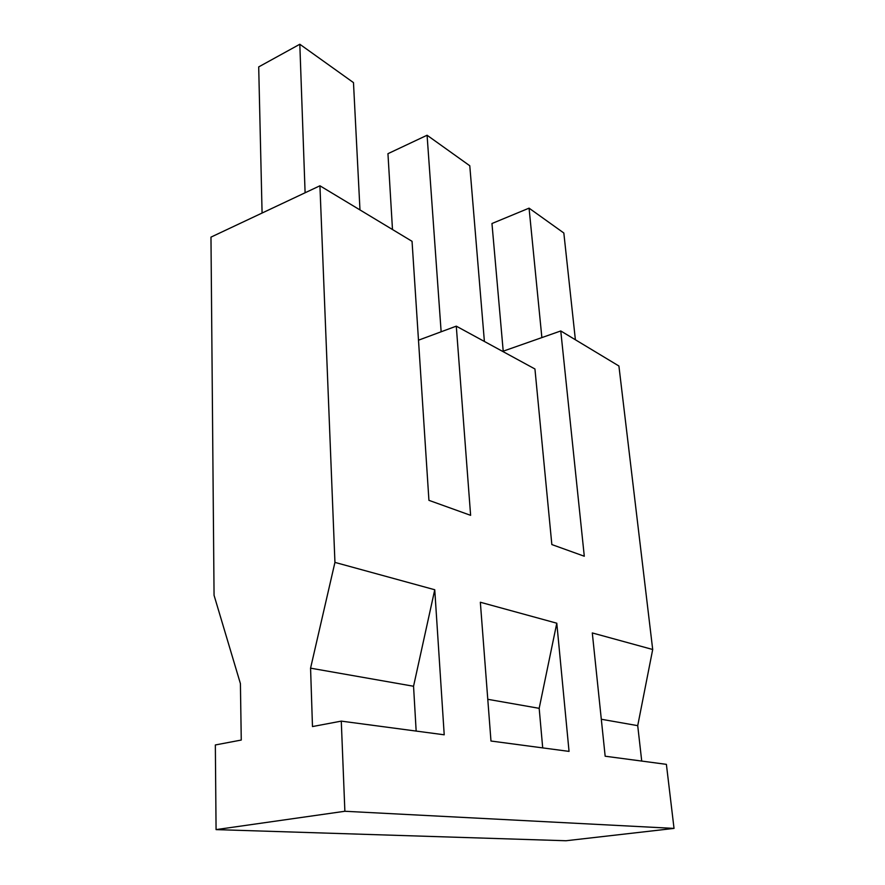 <?xml version="1.0" encoding="UTF-8"?>
<svg xmlns="http://www.w3.org/2000/svg" width="885" height="885" viewBox="0 0 885 885"><rect width="100%" height="100%" fill="white"/><g stroke="black" fill="none" stroke-linecap="round" stroke-linejoin="round"><path stroke-width="1.33" d="M262.082 213.042L258.697 66.906L299.816 44.25L305.104 192.775M359.974 209.922L353.48 82.615L299.816 44.25M216.073 829.61L344.873 811.268L674.027 828.404L565.969 840.75L216.073 829.61L215.343 744.96L241.262 740.048L240.41 683.607L214.059 595.306L210.973 237.125L319.927 185.784L334.939 562.395L434.756 589.753L444.215 734.804L341.278 721.12L312.482 726.563L310.569 668.164L334.939 562.395M416.16 731.076L413.549 686.251L310.569 668.164M413.549 686.251L434.756 589.753M418.494 340.194L456.284 326.156L470.621 515.335L428.926 500.335L412.045 241.317L319.927 185.784M341.278 721.12L344.873 811.268M674.027 828.404L666.394 764.352L605.163 756.21L592.297 632.941L652.699 649.501L618.914 366.003L560.769 330.957L584.288 556.234L551.842 544.563L534.938 368.979L456.284 326.156M556.787 623.206L569.044 751.398L490.976 741.022L480.345 602.254L556.787 623.206L539.175 708.332L487.779 699.305M484.394 341.466L469.78 165.761L427.079 135.239L387.951 153.68L392.486 229.525M427.079 135.239L441.139 331.775M539.175 708.332L542.704 747.902M503.211 351.168L491.96 223.518L529.064 208.152L541.874 337.594M575.383 339.763L563.833 233.009L529.064 208.152M641.725 761.067L637.72 725.656L601.302 719.251M637.72 725.656L652.699 649.501M502.614 351.378L560.769 330.957"/></g></svg>
